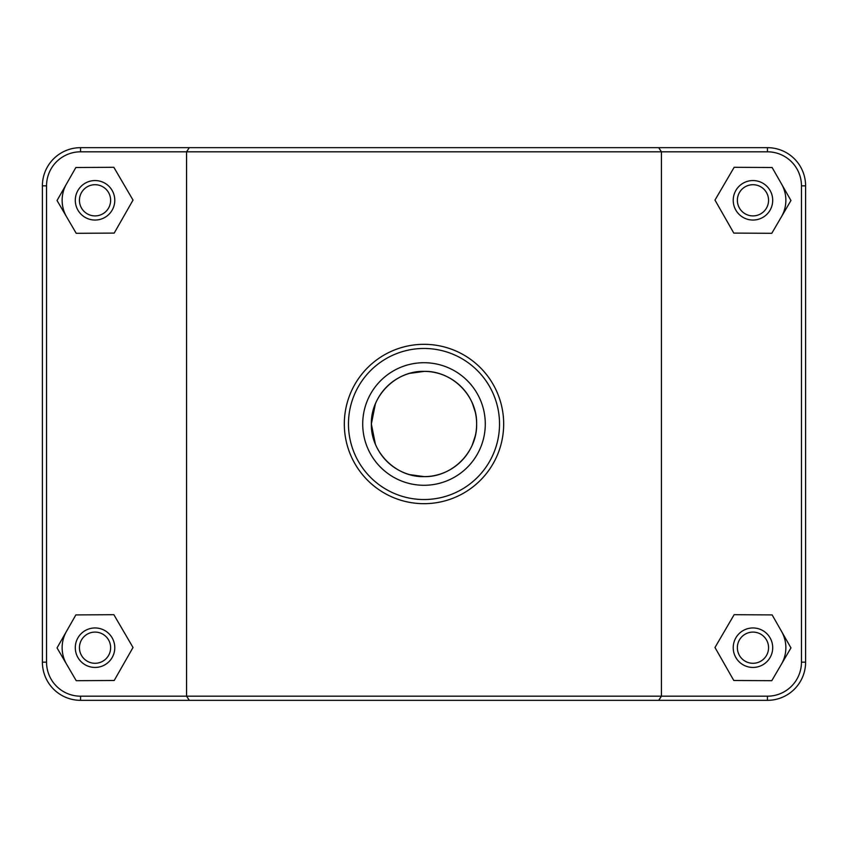 <?xml version="1.0" encoding="UTF-8"?>
<svg xmlns="http://www.w3.org/2000/svg" width="848" height="848" viewBox="0 0 848 848"><rect width="100%" height="100%" fill="white"/><g stroke="black" fill="none" stroke-linecap="round" stroke-linejoin="round"><path stroke-width="1.27" d="M375.388 444.172L371.36 424L375.388 403.828M409.637 373.374L424.286 371.371M472.325 403.129L475.23 411.969M475.23 436.031L472.325 444.871M424.286 476.629L409.637 474.626M781.538 631.4A32.892 32.892 0 0 1 781.368 664.302M733.223 647.692A19.737 19.737 0 0 1 762.84 630.605A19.737 19.737 0 0 1 762.84 664.79A19.737 19.737 0 0 1 733.223 647.692M737.368 647.692A15.593 15.593 0 0 0 760.762 661.196A15.593 15.593 0 0 0 760.762 634.187A15.593 15.593 0 0 0 737.368 647.692M733.796 680.488L714.981 647.49L734.145 614.694L772.136 614.906L790.951 647.904L771.786 680.69L733.796 680.488M66.632 664.302A32.892 32.892 0 0 1 66.462 631.4M114.777 647.692A19.737 19.737 0 0 0 85.16 630.605A19.737 19.737 0 0 0 85.16 664.79A19.737 19.737 0 0 0 114.777 647.692M110.632 647.692A15.593 15.593 0 0 1 87.238 661.196A15.593 15.593 0 0 1 87.238 634.187A15.593 15.593 0 0 1 110.632 647.692M114.204 680.488L133.019 647.49L113.855 614.694L75.864 614.906L57.049 647.904L76.214 680.69L114.204 680.488M476.64 424C477.307 452.164 452.175 477.307 424 476.64C395.825 477.307 370.693 452.164 371.36 424C370.693 395.836 395.825 370.693 424 371.36C452.175 370.693 477.307 395.836 476.64 424A52.64 52.64 0 0 1 424 476.64A52.64 52.64 0 0 1 371.36 424A52.64 52.64 0 0 1 424 371.36A52.64 52.64 0 0 1 476.64 424M781.538 184.005A32.892 32.892 0 0 1 781.368 216.908M733.223 200.308A19.737 19.737 0 0 1 762.84 183.21A19.737 19.737 0 0 1 762.84 217.395A19.737 19.737 0 0 1 733.223 200.308M737.368 200.308A15.593 15.593 0 0 0 760.762 213.813A15.593 15.593 0 0 0 760.762 186.804A15.593 15.593 0 0 0 737.368 200.308M733.796 233.094L714.981 200.096L734.145 167.31L772.136 167.512L790.951 200.51L771.786 233.306L733.796 233.094M114.777 200.308A19.737 19.737 0 0 0 85.16 183.21A19.737 19.737 0 0 0 85.16 217.395A19.737 19.737 0 0 0 114.777 200.308M110.632 200.308A15.593 15.593 0 0 1 87.238 213.813A15.593 15.593 0 0 1 87.238 186.804A15.593 15.593 0 0 1 110.632 200.308M114.204 233.094L133.019 200.096L113.855 167.31L75.864 167.512L57.049 200.51L76.214 233.306L114.204 233.094M66.632 216.908A32.892 32.892 0 0 1 66.462 184.005M658.705 700.331L767.44 700.331A38.16 38.16 0 0 0 805.6 662.171L805.6 185.829A38.16 38.16 0 0 0 767.44 147.669L80.56 147.669A38.16 38.16 0 0 0 42.4 185.829L42.4 662.171A38.16 38.16 0 0 0 80.56 700.331L658.705 700.331L661.429 696.187L80.56 696.187A34.015 34.015 0 0 1 46.545 662.171L46.545 185.829A34.015 34.015 0 0 1 80.56 151.813L767.44 151.813A34.015 34.015 0 0 1 801.455 185.829L801.455 662.171A34.015 34.015 0 0 1 767.44 696.187L661.429 696.187L661.429 151.813L658.705 147.669M189.295 147.669L186.571 151.813L186.571 696.187L189.295 700.331M348.464 424A75.536 75.536 0 0 1 461.768 358.587A75.536 75.536 0 0 1 461.768 489.413A75.536 75.536 0 0 1 348.464 424M485.289 424A61.289 61.289 0 0 1 393.355 477.074A61.289 61.289 0 0 1 393.355 370.926A61.289 61.289 0 0 1 485.289 424M344.32 424A79.68 79.68 0 0 0 463.835 493.006A79.68 79.68 0 0 0 463.835 354.994A79.68 79.68 0 0 0 344.32 424M80.56 696.187L80.56 700.331M767.44 151.813L767.44 147.669M801.455 185.829L805.6 185.829M801.455 662.171L805.6 662.171M767.44 696.187L767.44 700.331M46.545 662.171L42.4 662.171M46.545 185.829L42.4 185.829M80.56 151.813L80.56 147.669"/></g></svg>
